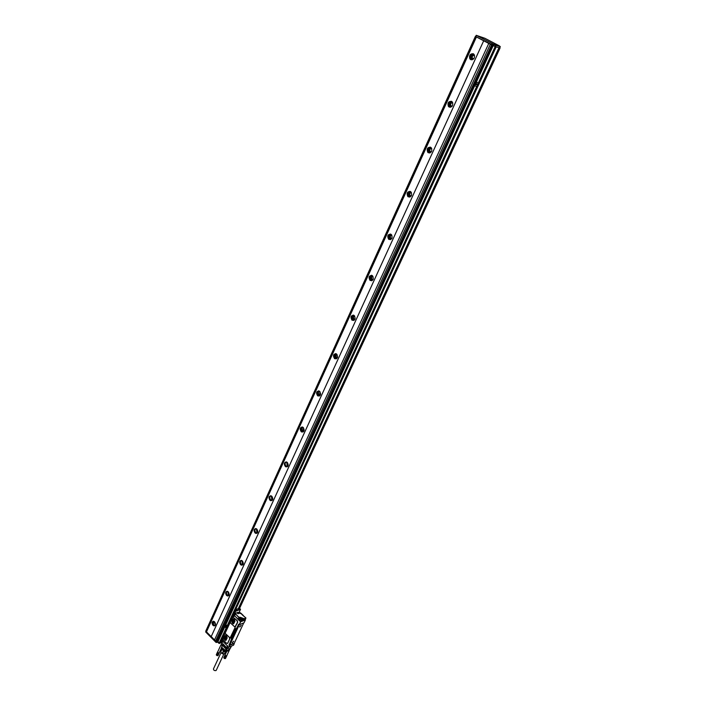 <?xml version="1.0" encoding="UTF-8"?>
<svg xmlns="http://www.w3.org/2000/svg" width="706" height="706" viewBox="0 0 706 706"><rect width="100%" height="100%" fill="white"/><g stroke="black" fill="none" stroke-linecap="round" stroke-linejoin="round"><path stroke-width="1.06" d="M483.689 40.772L211.191 636.618L483.689 40.772L488.764 43.437L214.509 639.963L216.38 641.878L217.73 641.507L219.275 642.866L220.272 642.548M211.244 636.6L214.536 639.91M211.191 636.618L206.47 631.87L476.435 36.968L475.685 36.483M205.764 631.111L475.376 36.412L205.764 631.111L206.443 631.879L476.409 36.959L483.645 40.754M216.645 641.948L491.905 45.069L488.711 43.419M491.905 45.069L495.206 46.543L219.275 642.866M219.54 642.945L495.206 46.543M495.524 46.684L496.15 46.87L220.219 642.663M499.716 47.849L496.15 46.87M496.08 46.799L475.765 36.597L476.25 35.326M470.681 59.595L469.852 58.819C469.005 55.289 470.161 53.603 473.329 53.78L474.176 54.574C475.006 58.113 473.841 59.789 470.681 59.595M449.087 107.003L448.398 106.394C447.366 102.882 448.451 101.214 451.637 101.408L452.343 102.035C453.34 105.565 452.255 107.215 449.087 107.003M428.26 152.708L427.73 152.258C426.521 148.763 427.518 147.113 430.722 147.316L431.278 147.783C432.46 151.287 431.454 152.928 428.26 152.708M408.183 196.797L407.812 196.497C406.409 193.02 407.327 191.388 410.557 191.591L410.945 191.9C412.313 195.386 411.395 197.018 408.183 196.797M388.794 239.343L388.591 239.193C387.012 235.751 387.841 234.127 391.089 234.313L391.309 234.489C392.871 237.94 392.033 239.555 388.794 239.343M370.076 280.441L370.041 280.414C368.276 277.017 369.026 275.402 372.291 275.578L372.344 275.622C374.083 279.029 373.333 280.635 370.076 280.441M351.985 320.153C350.211 316.897 350.891 315.3 354.006 315.379L354.121 315.458C355.903 318.706 355.233 320.303 352.126 320.242L351.985 320.153M334.494 358.551C332.764 355.471 333.356 353.9 336.277 353.821L336.559 354.006C338.298 357.077 337.706 358.657 334.803 358.745L334.494 358.551M317.568 395.695C315.882 392.792 316.403 391.239 319.13 391.027L319.571 391.3C321.256 394.204 320.745 395.757 318.035 395.978L317.568 395.695M301.188 431.657C299.556 428.904 299.997 427.377 302.53 427.059L303.13 427.404C304.763 430.139 304.321 431.684 301.797 432.01L301.188 431.657M285.321 466.481C283.741 463.877 284.121 462.368 286.468 461.953L287.201 462.359C288.789 464.963 288.41 466.472 286.071 466.895L285.321 466.481M269.948 500.227C268.421 497.748 268.748 496.265 270.919 495.78L271.775 496.239C273.301 498.701 272.984 500.192 270.813 500.686L269.948 500.227M255.051 532.942C253.569 530.585 253.842 529.129 255.854 528.573L256.816 529.068C258.29 531.424 258.025 532.88 256.022 533.445L255.051 532.942M240.596 564.676C239.166 562.417 239.387 560.988 241.258 560.387L242.308 560.917C243.729 563.159 243.517 564.588 241.655 565.197L240.596 564.676M226.564 595.458C225.196 593.305 225.373 591.902 227.111 591.266L228.232 591.813C229.6 593.967 229.432 595.37 227.703 596.014L226.564 595.458M212.956 625.348C211.624 623.274 211.774 621.907 213.38 621.245L214.562 621.809C215.895 623.875 215.754 625.251 214.147 625.922L212.956 625.348M206.011 631.446L205.746 632.047L205.967 631.402M205.746 632.047L216.045 642.425L217.792 642.257L219.213 643.484L221.825 642.407L221.146 641.657L222.072 639.662L223.29 639.989M221.402 641.992L220.36 642.425M226.079 628.075L227.085 625.948L225.788 624.66L224.826 626.734L226.123 628.022M215.559 641.057L490.335 44.275M476.638 81.993L474.847 85.805L476.682 86.52L478.227 83.176L476.612 81.984L478.227 83.176M495.7 45.246L476.223 35.3L484.89 38.283L499.098 45.713L500.307 46.649L495.7 45.246L495.135 46.472M476.223 35.3L475.667 36.527M473.197 53.718C470.434 54.3 469.525 56.056 470.47 58.986L471.458 59.833M451.319 101.258C448.681 101.999 447.913 103.756 449.025 106.518L450.049 107.277M430.245 147.095C427.73 147.986 427.095 149.734 428.357 152.337L429.389 153.008M409.93 191.317C407.53 192.35 407.035 194.088 408.447 196.542L409.462 197.106M390.33 234.004C388.062 235.169 387.691 236.898 389.235 239.193L390.215 239.669M371.418 275.234C369.273 276.523 369.026 278.235 370.685 280.388L371.603 280.767M353.159 315.079C351.182 316.385 351.006 318.053 352.629 320.092L353.609 320.48M335.518 353.6C333.717 354.897 333.594 356.521 335.147 358.463L336.197 358.877M318.468 390.868C316.817 392.157 316.738 393.727 318.221 395.589L319.341 396.022M301.974 426.953C300.465 428.215 300.421 429.733 301.841 431.525L303.006 431.975M286.009 461.892C284.633 463.127 284.624 464.61 285.983 466.322L287.183 466.798M270.548 495.744C269.286 496.962 269.304 498.392 270.61 500.042L271.845 500.545M255.572 528.556C254.416 529.756 254.46 531.15 255.704 532.739L256.958 533.259M241.046 560.387C239.987 561.552 240.058 562.911 241.249 564.447L242.52 564.985M226.961 591.266C225.991 592.413 226.079 593.728 227.226 595.22L228.497 595.776M213.3 621.245L213.609 625.092L214.88 625.666M220.413 642.31L221.34 641.93M227.085 625.948L225.911 624.581M499.707 47.867L500.272 46.64L499.742 47.867M494.174 43.869L495.586 44.61L494.174 43.869M238.76 608.881L499.398 47.823L238.513 608.766M499.398 47.823L500.024 48.008L239.387 608.713L239.74 609.031M471.414 59.516L472.358 59.745L471.679 59.083L470.646 58.81L471.414 59.516M471.679 59.083C470.796 56.577 471.546 54.962 473.92 54.247L473.832 54.194C470.928 54.035 469.869 55.571 470.646 58.81M449.81 106.897L450.896 107.144L450.216 106.535L449.184 106.332L449.81 106.897M452.052 101.708C449.184 101.664 448.222 103.2 449.184 106.332M430.96 147.483C428.18 147.642 427.359 149.195 428.507 152.152L430.192 152.831M410.627 191.635C407.944 191.997 407.256 193.568 408.571 196.347L410.204 196.895M391.009 234.268C388.432 234.816 387.876 236.395 389.341 238.999L390.903 239.422M372.071 275.446C369.6 276.17 369.176 277.749 370.782 280.194L372.238 280.503M353.777 315.247C351.491 316.05 351.138 317.603 352.718 319.897L354.183 320.206M336.1 353.741C333.991 354.589 333.7 356.098 335.226 358.277L336.718 358.595M319.006 390.983C317.073 391.865 316.844 393.33 318.309 395.404L319.818 395.739M302.477 427.042C300.703 427.942 300.518 429.372 301.921 431.34L303.439 431.693M286.477 461.962C284.845 462.871 284.703 464.274 286.054 466.154L287.571 466.525M270.989 495.797C269.489 496.724 269.392 498.083 270.68 499.883L272.189 500.272M255.978 528.6C254.601 529.526 254.539 530.859 255.775 532.58L257.275 532.986M241.434 560.423C240.164 561.349 240.128 562.638 241.32 564.297L242.802 564.721M227.323 591.293C226.158 592.219 226.149 593.481 227.297 595.07L228.762 595.52M213.636 621.271C212.559 622.189 212.577 623.416 213.68 624.942L215.118 625.41M238.328 608.59L498.974 47.655M476.197 83.264L475.517 84.676L477.256 84.632L476.144 83.237M475.544 84.685L477.256 84.632L476.171 83.255M226.441 626.884L225.682 625.445L225.302 626.372L226.405 626.893L225.682 625.445M452.069 101.735C449.828 102.591 449.21 104.188 450.216 106.535M431.004 147.519C428.904 148.507 428.418 150.096 429.557 152.284L430.245 152.805M410.698 191.688C408.73 192.8 408.377 194.379 409.63 196.418L410.283 196.85M391.115 234.33C389.28 235.566 389.05 237.128 390.409 239.016L391 239.36M372.203 275.525C370.518 276.867 370.403 278.402 371.85 280.15L372.371 280.414M353.953 315.344C352.444 316.694 352.391 318.177 353.794 319.809L354.341 320.083M336.312 353.847C334.979 355.18 334.979 356.609 336.312 358.136L336.903 358.445M319.262 391.098C318.097 392.404 318.132 393.78 319.386 395.219L320.012 395.545M302.768 427.165C301.744 428.445 301.833 429.76 303.006 431.119L303.651 431.472M286.804 462.095L287.148 465.889L287.801 466.251L286.742 466.534M271.342 495.939L271.775 499.574L272.428 499.963M256.375 528.759L256.869 532.245L257.522 532.642M241.858 560.582L242.414 563.926L243.049 564.332M227.782 591.478L228.382 594.673L229.009 595.079M214.121 621.465L215.365 624.934M473.611 58.96L472.393 58.369C471.899 56.312 472.57 55.333 474.414 55.439L474.582 55.545M452.758 102.908L452.784 102.917C450.905 102.794 450.278 103.756 450.869 105.812L452.246 106.076M452.061 106.315L450.869 105.812M431.278 151.958L430.139 151.534C429.416 149.61 429.963 148.631 431.763 148.595M411.21 195.994L410.142 195.65C409.312 193.868 409.754 192.87 411.474 192.667M391.821 238.504L390.859 238.231C389.924 236.589 390.268 235.583 391.892 235.213M373.086 279.558L372.23 279.347C371.215 277.846 371.462 276.84 372.98 276.328M354.977 319.244L354.156 319.024C353.159 317.647 353.344 316.667 354.712 316.067M337.45 357.615L336.656 357.377C335.712 356.115 335.844 355.153 337.053 354.509M320.489 394.742L319.721 394.486L319.977 391.706M304.065 430.678L303.333 430.413L303.456 427.73M288.145 465.475L287.457 465.201L287.466 462.624M272.728 499.204L272.075 498.913L271.978 496.442M257.725 531.892L257.16 531.6L256.984 529.235M243.252 563.6L242.44 561.049M229.168 594.364L228.338 591.928M215.489 624.228L214.659 621.915M234.401 622.286L233.73 620.821L234.366 619.594M234.921 621.165L233.721 623.619L232.362 623.177L231.718 621.483L232.936 619.003L234.295 619.427L234.93 620.936M233.81 619.215L232.998 621.174L234.118 622.895M233.006 618.862L231.797 620.892L233.571 623.786M231.718 620.927L233.192 623.866L234.78 621.757L233.315 618.809L231.797 620.892M230.73 623.221L234.913 627.025L237.463 622.427L237.092 620.742L232.901 616.947L230.359 621.554L230.73 623.221M232.812 616.938L237.304 620.662L237.684 622.339L235.239 626.937M225.046 633.617L229.441 637.368L225.779 633.9L224.587 634.014L222.849 638.427L223.396 640.139L226.564 643.307L227.756 643.21L229.679 639.089L229.309 637.421M229.679 639.089L229.441 637.368M227.517 643.501L235.504 626.61M224.932 633.661L230.262 622.154M228.991 644.86L229.432 644.86M229.397 644.26L231.462 639.257L231.153 637.862L235.46 628.658L236.466 628.561L238.716 624.236M244.029 622.789L245.361 620.071L240.508 621.818L239.175 624.678L238.628 624.272M234.207 643.334L229.441 645.452L228.215 648.284M234.295 643.413L229.441 645.452L229.026 645.028M229.3 644.737L229.777 645.09M238.425 624.378L239.193 624.995L239.546 624.616M239.678 620.689L240.314 619.436L241.567 620.027L240.269 621.589L241.028 621.227M240.419 619.294L239.608 620.936L234.507 615.641M240.287 619.409L239.661 620.733M222.584 641.039L227.8 646.175L227.12 647.64L227.764 646.175L222.469 640.836L221.799 642.398M227.711 646.175L222.469 640.836L221.896 642.328L222.514 641.048M229.635 645.663L228.947 647.137L233.536 645.205L234.224 643.748M241.037 621.227L239.175 624.678M234.842 614.732L234.745 615.967L239.722 620.592M227.623 646.078L222.69 641.145M229.318 644.446L238.619 624.563M229.273 644.534L229.794 645.055L239.193 624.995M241.364 619.136L242.176 619.744L241.699 619.056L240.975 619.444M234.198 616.285L232.883 616.1L222.778 637.915M238.134 608.775L239.793 608.916M239.007 609.34L240.093 608.899L240.464 609.428L239.184 612.173L240.517 609.384L235.875 611.193L235.389 610.911L236.572 610.337L235.548 610.672M235.866 609.534L236.06 610.443M222.84 641.348L221.216 644.86L222.249 645.893L221.613 647.252L222.187 645.84M222.946 643.81L226.114 647.199L222.946 643.81M222.743 644.251L225.902 647.64L222.743 644.251M222.54 644.684L225.699 648.073L222.54 644.684M222.337 645.125L225.496 648.514L222.337 645.125M227.544 648.161L226.176 651.082L228.612 650.049L230.535 647.79M234.41 614.97L234.392 615.588M235.398 610.337L222.152 639.098L235.663 610.152M235.442 610.408L236.113 610.328M235.425 610.24L235.857 609.71M226.141 651.091L221.613 647.252L225.064 650.958L226.061 651.232L228.656 649.935M242.335 618.032L244.02 618.668L242.335 618.032M238.337 612.993L237.207 613.055L238.434 613.664L238.337 612.993L237.322 613.276M229.529 643.996L238.575 624.66M222.699 639.645L222.072 639.662L222.443 639.389M229.794 645.055L234.321 643.157L243.694 622.966M241.134 621.324L242.855 619.171L244.567 618.791L243.791 620.45L245.229 619.815M242.855 619.171L244.391 618.685L243.676 620.618L244.523 618.835M243.676 620.618L241.267 621.395M241.293 613.885L241.09 613.302L237.966 612.349L235.742 613.205L235.725 614.114L239.105 617.415L238.478 618.527L239.766 617.459L238.478 618.527L240.075 619.842M239.828 617.953L241.39 618.271L240.393 618.827L239.828 617.953L239.581 619.188L240.172 619.621M223.246 639.777L222.152 639.098M224.49 651.788L221.41 648.717L222.169 645.813M243.535 618.977L242.467 618.474M238.204 613.726L238.257 613.073L237.948 613.69M221.146 652.891L223.608 654.047M223.811 651.108L222.549 653.8L222.019 653.553L220.554 651.788L221.808 649.088M222.019 653.553L223.528 650.826M227.164 637.915L226.123 640.157L224.782 639.901L226.441 639.477M226.044 635.85L225.276 637.509L226.061 639.371M225.929 639.248L224.649 639.768L224.005 638.224L225.082 635.7L226.423 635.956L227.182 637.571M226.723 638.868L226.026 637.412L226.617 636.221M222.558 638.833L222.708 639.354M233.43 615.394L233.58 615.914M225.62 658.319L226.873 655.424M225.576 658.38L226.908 655.512M225.514 658.433L226.847 655.706M225.452 658.477L226.802 655.75M225.382 658.522L226.75 655.803M225.223 658.583L226.697 655.839M224.261 658.371L225.249 655.186L223.899 657.974L225.223 658.592L226.494 655.768L225.302 658.574M226.855 655.389L226.555 655.9M225.135 658.601L226.476 655.918M225.046 658.61L226.388 655.936M224.031 658.16L224.949 658.601L226.299 655.936M223.899 657.957L225.214 654.656M223.846 657.489L225.249 654.709M226.802 651.4L225.126 654.753M225.232 654.753L223.828 657.56M223.82 657.639L225.073 654.868M223.828 657.718L225.055 654.939M223.864 657.877L225.055 655.009M223.828 657.824L225.064 655.08M223.943 658.045L225.143 655.3M223.996 658.116L225.196 655.371M224.058 658.186L225.249 655.442M224.34 658.424L225.461 655.645M224.287 658.371L225.585 655.556M224.42 658.469L225.541 655.697M224.376 658.424L225.664 655.609M224.508 658.504L225.629 655.75M224.473 658.469L225.744 655.653M224.596 658.539L225.726 655.803M224.57 658.513L225.823 655.689M224.676 658.566L225.814 655.839M224.658 658.548L225.911 655.724M225.999 655.75L224.764 658.574L225.911 655.874M226.626 655.874L226.105 655.918M218.136 655.397L219.381 652.503M218.083 655.459L219.381 652.723M218.03 655.521L219.354 652.776M217.969 655.565L219.31 652.829M217.739 655.662L219.257 652.882M217.651 655.68L219.001 652.847L217.81 655.653M216.848 655.503L218.242 652.723L216.716 655.397L217.783 652.326L216.574 655.283L217.642 655.68L218.975 652.997M216.936 655.547L217.492 655.689M217.889 655.627L219.195 652.918M219.363 652.459L219.054 652.979M217.554 655.689L218.886 653.006M217.466 655.68L218.798 653.015M216.46 655.124L217.722 651.735M216.363 654.568L217.633 651.832M216.345 654.647L217.598 651.885M216.336 654.727L217.572 651.947M216.38 654.965L217.563 652.017M216.327 654.833L217.563 652.088M216.345 654.903L217.563 652.159M216.415 655.044L217.58 652.229M216.504 655.194L217.695 652.45M218.048 652.776L216.716 655.397L217.748 652.52M216.892 655.503L218.163 652.679M217.016 655.583L218.128 652.829M216.98 655.547L218.242 652.723M218.331 652.768L217.077 655.592L218.225 652.873M217.192 655.645L218.322 652.918M217.174 655.627L218.41 652.803M218.498 652.829L217.271 655.653L218.419 652.953M217.369 655.68L218.516 652.979M217.369 655.671L218.586 652.847M219.134 652.953L218.613 652.997M216.283 670.215L215.904 670.585C214.333 670.744 213.512 670.179 213.459 668.891L220.987 652.732M239.184 612.799L239.705 613.046M239.413 612.437L239.943 612.949L239.263 612.764M240.322 618.341L240.852 618.588M223.908 654.038L220.996 652.776M239.299 613.187L240.181 612.693L239.157 612.208L239.299 613.187M240.561 617.979L241.09 618.491L240.402 618.306M233.121 641.763L232.989 642.231M221.004 652.723L223.828 654.047L216.274 670.241M239.255 613.285L239.087 612.181L240.243 612.729L239.255 613.285M240.446 618.73L241.328 618.235L240.305 617.741L240.446 618.73M232.239 642.672L233.668 641.233L232.239 642.672M239.687 626.796L241.108 625.348L239.687 626.796M225.752 651.841L224.843 653.791L222.549 653.8M225.338 652.044L224.446 653.959M225.267 635.506L224.093 637.5L225.867 640.377M223.581 650.764L222.372 649.802M221.949 649.238L220.687 652.203M221.534 647.411L221.357 648.523L224.49 651.682L225.496 651.956L226.061 651.232M232.327 642.919L233.73 641.172L232.327 642.919M239.775 627.052L241.187 625.295L239.775 627.052M224.014 637.536L225.549 635.462L227.032 638.392L225.505 640.457L224.093 637.5M236.466 628.561L231.542 639.221L231.233 637.836L235.539 628.631M221.216 644.86L222.558 641.022M238.46 608.713L239.396 608.713M227.756 648.311L227.094 647.711L227.72 646.264M227.12 647.64L227.941 648.435L228.673 647.137M205.808 631.243L475.447 36.456M216.327 641.825L216.045 642.425M216.557 641.966L216.31 642.495M217.501 641.604L217.263 642.107M218.075 641.657L217.792 642.257M219.222 642.813L218.948 643.413M219.46 642.954L219.213 643.484M217.995 641.577L224.808 626.822M493.238 45.511L476.382 82.02M474.741 85.585L225.832 624.607M492.92 45.369L217.73 641.507M491.588 44.937L216.38 641.878M496.027 45.387L495.453 46.614M493.935 44.319L493.37 45.546M493.291 44.037L492.726 45.272M492.409 43.772L491.844 45.008M492.082 43.631L491.517 44.866M476.321 35.371L475.765 36.597M233.73 620.821L234.719 620.433M232.998 620.98L231.718 621.483M232.998 621.174L231.727 621.677M233.633 622.674L232.362 623.177M233.765 622.807L232.495 623.31M232.539 617.062L232.927 616.241L234.471 615.561L233.836 616.497L234.357 615.808M230.262 621.986L224.826 633.714M233.562 616.223L232.927 616.241L233.307 615.967M232.874 616.17L232.398 617.203M230.297 621.739L224.684 633.856M221.163 641.754L221.781 640.121M222.214 639.424L221.137 641.728M238.866 609.393L240.243 608.934L240.517 609.384L235.345 610.778L233.845 614.908M236.289 610.355L235.345 610.778L233.607 614.538L235.804 610.919L233.862 614.882L234.374 614.864M227.394 645.911L224.711 651.894M231.303 646.149L230.324 648.232M239.06 609.375L238.61 609.287M240.269 609.013L238.963 609.331L237.957 608.713L235.875 609.543L237.851 608.784M235.963 609.622L236.572 610.337M245.176 619.894L245.935 617.962L244.391 618.668M244.505 618.518L245.891 617.962L243.085 615.482M241.284 613.532L243.279 615.464M241.699 619.056L241.576 617.715L239.705 617.185L238.902 617.618L235.725 614.114M241.673 617.803L241.487 619.056M224.596 651.903L227.535 651.091L229.282 648.673M228.559 650.138L227.588 651.038M241.399 621.395L242.917 619.444L242.14 621.103M235.345 610.84L233.633 614.75M241.02 621.28L241.62 619.992L240.534 619.338M242.996 615.429L241.62 614.167M244.091 622.763L239.51 624.598M243.129 619.171L242.44 621.112M239.581 619.188L238.893 618.527L239.775 618.059M242.749 615.314L245.935 617.962L245.22 619.85M241.17 613.373L241.355 613.902M235.689 613.17L238.01 612.34L235.742 613.205M238.037 612.42L238.707 613.073M238.407 613.055L238.037 613.708M225.285 637.703L224.005 638.224M225.276 637.509L223.996 638.039M226.026 637.412L226.953 637.033M233.236 615.561L233.995 615.764L233.245 615.658M222.381 639.001L223.122 639.212L222.381 639.054M233.342 615.914L234.11 615.764L233.58 615.058L233.236 615.517M222.514 639.407L223.228 639.151M223.07 638.727L222.372 638.956M233.915 616.188L233.501 615.067M222.911 639.662L222.628 638.515M223.246 650.553L222.108 649.414M241.576 617.715L239.705 617.185M239.652 619.277L239.105 620.23M222.328 639.918L223.246 639.83M243.12 615.438L241.796 614.202M235.239 613.488L234.745 615.967M238.637 613.002L240.499 613.532M241.337 613.885L242.829 615.376M233.183 616.497L234.11 616.4M205.94 631.376L205.702 631.914M496.194 46.87L220.272 642.619M470.47 58.986L469.852 58.819M449.025 106.518L448.398 106.394M428.357 152.337L427.73 152.258M408.447 196.542L407.812 196.497M389.235 239.193L388.591 239.193M370.685 280.388L370.041 280.414M352.771 320.189L352.126 320.242M335.447 358.657L334.803 358.745M318.688 395.872L318.035 395.978M302.459 431.878L301.797 432.01M286.724 466.737L286.071 466.895M271.475 500.51L270.813 500.686M256.675 533.242L256.022 533.445M242.308 564.976L241.655 565.197M228.356 595.776L227.703 596.014M214.8 625.666L214.147 625.922M500.06 48.008L239.422 608.704M429.557 152.284L428.507 152.152M409.63 196.418L408.571 196.347M390.409 239.016L389.341 238.999M371.85 280.15L370.782 280.194M353.927 319.889L352.85 319.986M336.585 358.313L335.509 358.454M319.818 395.475L318.733 395.66M303.571 431.437L302.486 431.666M272.366 500.051L271.475 500.298M257.425 532.801L256.666 533.039M242.926 564.562L242.29 564.774M228.85 595.387L228.329 595.573M472.393 58.369L473.797 58.748M430.139 151.534L431.454 151.711M410.142 195.65L411.369 195.73M390.859 238.231L391.962 238.24M372.23 279.347L373.209 279.311M354.235 319.077L355.074 319.006M336.833 357.492L337.53 357.404M319.995 394.654L320.542 394.557M244.038 622.807L239.475 624.642M221.331 648.302L219.328 652.609M221.066 644.649L217.722 651.85M230.227 648.276L226.82 655.539M233.765 616.223L233.209 615.544L233.66 615.023L234.013 616.144M222.046 649.326L223.405 650.694M241.161 619.383L241.461 618.73M244.505 618.924L243.729 620.574M221.313 648.382L221.507 647.314M222.108 638.956L235.398 610.275M231.444 646.087L230.518 648.055M234.489 615.102L235.239 613.496M229.3 644.728L229.768 645.196M227.747 648.364L227.182 647.79"/></g></svg>
